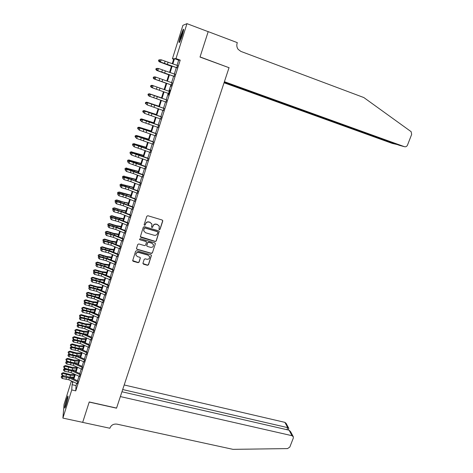 <?xml version="1.0" encoding="UTF-8"?>
<svg xmlns="http://www.w3.org/2000/svg" width="473" height="473" viewBox="0 0 473 473"><rect width="100%" height="100%" fill="white"/><g stroke="black" fill="none" stroke-linecap="round" stroke-linejoin="round"><path stroke-width="0.71" d="M159.336 229.683L160.063 229.304L162.753 221.045L162.215 220.028L147.86 215.729L146.807 216.273L144.141 224.598L144.525 225.308L145.258 224.929L145.607 223.853C146.246 222.381 147.369 221.802 148.971 222.109L150.166 222.47L151.945 224.249L151.561 227.111L151.951 227.501L152.684 227.123L153.027 226.053C153.672 224.586 154.789 224.007 156.38 224.314L157.574 224.669L159.324 226.401L158.952 229.304L159.336 229.683M158.94 229.251L159.986 229.115L162.759 220.56M144.117 224.841L144.466 225.124L145.199 224.74L145.607 223.853M151.549 227.052L152.613 226.934L153.027 226.053M66.557 399.236L67.84 395.984C68.325 396.244 67.751 399.206 66.119 404.858L64.842 408.098C64.363 407.797 64.937 404.841 66.557 399.236M180.503 36.149L183.24 29.291C183.944 28.717 183.583 30.84 182.14 35.652L179.409 42.487C178.711 43.037 179.072 40.926 180.503 36.149M142.952 263.207L143.496 264.188L147.475 265.306L148.51 264.768L151.449 255.349L150.899 254.799L136.632 250.737L135.585 251.275L132.665 260.724L133.232 261.315L138.081 262.669L139.115 262.131L140.38 257.862L139.813 257.288L137.412 256.608L135.899 255.053C135.857 253.191 136.803 252.346 138.731 252.505L148.126 255.178L149.604 256.668C149.681 258.548 148.747 259.411 146.796 259.263L145.241 258.82L144.2 259.358L142.952 263.207M173.662 59.22L172.426 58.77L182.903 25.341L186.965 23.65L208.179 31.673L200.02 57.062L229.027 67.71L116.565 408.069L89.231 401.961L82.686 422.354L62.897 418.097L64.044 404.433L71.399 380.978M186.965 23.65L175.98 58.581L174.502 58.658L172.846 63.926M76.703 383.437L76.023 385.584L75.757 390.858L180.225 60.124L175.98 58.581M75.757 390.858L71.748 389.947L62.897 418.097M155.215 241.532L156.256 240.988L159.235 231.409L158.686 230.871L144.36 226.65L143.307 227.194L140.351 236.802L140.913 237.381L155.215 241.532L156.185 240.787L159.165 231.25M155.315 243.873L152.371 252.919L151.33 253.463L137.064 249.389L136.508 248.39L137.761 244.5L138.808 243.956L144.62 245.623L145.66 245.085L146.506 242.064L145.95 241.502L139.89 239.746L139.494 239.344L140.239 238.664L154.777 242.88L155.315 243.873L152.371 252.919M176.831 67.686L177.517 65.516M174.099 76.342L174.785 74.184M172.29 82.887L155.812 77.117L155.144 79.269L154.5 79.056L171.38 84.974L170.907 86.47L172.06 82.81M168.678 93.53L168.435 95.108L170.055 89.971L169.352 91.39L152.501 85.489L153.146 85.714L152.477 87.86L151.183 86.689L151.703 85.926L151.183 86.689M165.988 102.062L166.656 99.933M163.309 110.546L163.977 108.429M160.643 118.995L161.305 116.89M157.988 127.403L158.65 125.304M155.351 135.769L156.007 133.682M152.72 144.094L153.376 142.012M150.107 152.377L150.757 150.308M147.505 160.625L148.155 158.567M144.915 168.826L145.56 166.78M142.338 176.997L142.982 174.957M139.772 185.12L140.41 183.092M137.217 193.209L137.856 191.193M134.681 201.262L135.313 199.251M132.15 209.273L132.783 207.275M129.632 217.249L130.258 215.256M127.131 225.183L127.751 223.203M124.636 233.083L125.256 231.114M122.152 240.946L122.773 238.983M119.687 248.774L120.302 246.823M117.227 256.561L117.842 254.622M114.779 264.318L115.388 262.379M112.343 272.034L112.952 270.107M109.919 279.714L110.522 277.799M107.507 287.359L108.11 285.45M105.107 294.969L105.704 293.071M102.712 302.549L103.309 300.657M100.335 310.087L100.926 308.207M97.964 317.596L98.555 315.722M95.605 325.063L96.196 323.201M93.258 332.501L93.843 330.645M90.922 339.91L91.508 338.059M88.599 347.277L89.178 345.438M86.281 354.614L86.861 352.781M83.975 361.916L84.555 360.095M81.681 369.188L82.255 367.373M79.399 376.425L79.967 374.622M180.225 60.124L178.676 60.172L177.038 65.351M176.334 67.598L174.306 74.019M173.609 76.224L171.587 82.645M170.901 84.809L168.879 91.218M168.205 93.364L166.194 99.732M165.515 101.89L163.522 108.205M162.836 110.38L160.867 116.63M160.17 118.824L158.219 125.02M157.521 127.231L155.587 133.368M154.884 135.597L152.962 141.675M152.259 143.922L150.355 149.947M149.645 152.205L147.759 158.171M147.044 160.448L145.176 166.366M144.454 168.654L142.604 174.513M141.876 176.819L140.049 182.625M139.316 184.949L137.501 190.696M136.762 193.031L134.965 198.731M134.226 201.084L132.446 206.731M131.695 209.096L129.933 214.689M129.182 217.072L127.432 222.612M126.681 225.006L124.949 230.493M124.186 232.905L122.472 238.345M121.709 240.769L120.006 246.155M119.237 248.591L117.552 253.93M116.784 256.378L115.116 261.67M114.336 264.135L112.686 269.368M111.9 271.851L110.268 277.036M109.482 279.531L107.856 284.669M107.069 287.176L105.461 292.267M104.669 294.785L103.079 299.829M102.28 302.359L100.702 307.355M99.898 309.898L98.337 314.847M97.533 317.407L95.984 322.308M95.174 324.874L93.642 329.734M92.832 332.312L91.313 337.125M90.497 339.715L88.989 344.48M88.167 347.087L86.683 351.806M85.855 354.425L84.383 359.096M83.55 361.727L82.089 366.356M81.255 368.993L79.813 373.581M78.973 376.23L77.542 380.777M77.123 383.633L77.69 381.835M72.233 378.317L72.564 377.265L72.487 378.435M73.735 377.537L72.564 377.265M172.249 63.719L173.828 58.693L172.426 58.77M72.298 381.398L72.239 382.285L72.493 381.486M73.327 378.826L74.752 374.291M75.585 371.636L77.022 367.06M77.85 364.417L79.304 359.793M80.126 357.168L81.593 352.497M82.414 349.884L83.892 345.166M84.714 342.564L86.204 337.805M87.02 335.215L88.528 330.408M89.338 327.83L90.863 322.976M91.667 320.41L93.205 315.515M94.003 312.96L95.558 308.012M96.356 305.469L97.923 300.479M98.715 297.955L100.3 292.911M101.086 290.398L102.682 285.308M103.469 282.807L105.083 277.675M105.863 275.185L107.489 270M108.27 267.523L109.913 262.29M110.688 259.825L112.343 254.545M113.112 252.097L114.785 246.764M115.542 244.322L117.239 238.948M118.002 236.524L119.704 231.09M120.461 228.684L122.182 223.203M122.933 220.808L124.671 215.274M125.422 212.897L127.172 207.31M127.917 204.945L129.685 199.304M130.424 196.957L132.209 191.263M132.943 188.928L134.746 183.181M135.473 180.863L137.294 175.063M138.021 172.763L139.854 166.904M140.576 164.616L142.432 158.709M143.142 156.439L145.016 150.473M145.725 148.22L147.611 142.202M148.315 139.961L150.225 133.883M150.922 131.66L152.844 125.528M153.542 123.323L155.481 117.133M156.173 114.939L158.13 108.695M158.816 106.52L160.79 100.217M161.47 98.059L163.469 91.697M164.149 89.533L152.01 85.3L164.143 89.539L166.147 83.153M166.827 80.989L168.843 74.58M169.535 72.375L171.545 65.96M73.013 381.729L72.085 384.685L71.748 389.947M172.142 66.167L170.126 72.582M169.435 74.781L167.418 81.196M166.738 83.36L164.728 89.764M164.054 91.904L162.056 98.266M161.382 100.424L159.401 106.732M158.715 108.908L156.752 115.152M156.066 117.345L154.121 123.53M153.429 125.741L151.502 131.872M150.804 134.096L148.894 140.174M148.191 142.414L146.299 148.433M145.589 150.692L143.715 156.652M143.006 158.928L141.149 164.835M140.428 167.123L138.589 172.976M137.868 175.282L136.047 181.082M135.313 183.4L133.51 189.147M132.777 191.482L130.991 197.176M130.252 199.523L128.479 205.164M127.734 207.529L125.984 213.116M125.233 215.499L123.494 221.033M122.744 223.427L121.023 228.908M120.266 231.321L118.557 236.754M117.795 239.172L116.104 244.559M115.341 246.989L113.668 252.322M112.893 254.776L111.238 260.055M110.463 262.521L108.82 267.753M108.039 270.231L106.413 275.416M105.633 277.905L104.019 283.037M103.232 285.544L101.63 290.629M100.844 293.148L99.259 298.185M98.467 300.716L96.894 305.706M96.096 308.248L94.547 313.191M93.743 315.745L92.205 320.647M91.395 323.213L89.876 328.067M89.066 330.645L87.552 335.452M86.742 338.041L85.246 342.801M84.425 345.408L82.946 350.121M82.125 352.734L80.658 357.405M79.831 360.036L78.376 364.659M77.548 367.296L76.112 371.879M75.278 374.533L73.853 379.068M178.676 60.172L174.502 58.658M76.023 385.584L72.085 384.685M159.2 226.07L157.574 224.669M152.962 225.863C153.601 224.403 154.718 223.824 156.309 224.131L157.497 224.486M151.845 223.971L150.166 222.47M145.542 223.67C146.187 222.204 147.304 221.618 148.906 221.932L150.101 222.286M140.333 236.719L155.144 241.331M157.84 232.403L157.462 231.699L144.886 227.998L144.153 228.376L143.751 230.919L145.548 232.746L154.133 235.258C155.723 235.56 156.835 234.98 157.474 233.526L157.84 232.403M157.811 231.989L157.462 231.699M143.691 230.729L144.094 228.193L144.827 227.809L157.391 231.51M136.478 248.697L137.01 249.176L151.265 253.244L152.3 252.706M146.488 242.01L145.885 241.301L139.89 239.746M139.482 239.249L139.837 239.551M150.621 247.349C152.596 247.503 153.53 246.628 153.435 244.712L151.957 243.24L148.646 242.282L147.606 242.82L146.76 245.836L147.316 246.403L150.621 247.349M153.364 244.5L151.957 243.24M146.713 245.682L147.541 242.619L148.587 242.081L151.892 243.033M155.245 243.672L155.268 243.276M149.569 256.537L148.126 255.178M135.899 255.053L135.846 254.835C135.81 252.978 136.756 252.127 138.678 252.292L148.061 254.959M132.647 260.599L138.027 262.444L139.062 261.906L140.339 257.75M142.917 263.514L147.416 265.081L148.445 264.543L151.401 255.219M171.433 66.326L159.295 61.809L171.457 66.25M159.478 61.23L159.295 61.809L158.496 60.84L158.762 59.976L160.176 59.734M177.062 67.769L159.85 61.803L176.813 67.763M177.747 65.593L161.192 59.793L160.513 61.969L159.472 60.881L159.738 60.012L159.472 60.881M159.472 59.947L161.192 59.793L159.738 60.012M159.206 60.816L159.85 61.803M180.03 41.352L183.447 30.745M182.773 33.524L181.094 38.733M183.548 30.16C182.371 32.619 181.265 35.806 180.225 39.714M65.499 406.685L67.935 397.551M68.011 397.024L65.304 407.188M224.048 82.769L392.312 143.431L397.178 144.531M224.19 82.349L397.935 144.803M229.068 67.58L224.403 81.699L404.462 146.695C405.799 147.014 406.81 146.488 407.495 145.11L411.664 134.403L411.155 131.689L363.82 97.544L240.863 51.403L238.156 49.358C236.813 47.466 236.476 45.39 237.15 43.126L237.31 42.641L208.191 31.626L200.061 56.926L228.63 67.562M224.255 82.142L399.437 145.341L404.462 146.695M82.674 422.354L89.202 402.074L116.529 408.175L120.361 396.569L292.03 435.704L289.086 430.194L121.951 391.768M292.03 435.704L293.313 436.756L293.295 438.134L289.825 447.044L287.543 448.593L232.988 449.35L117.02 424.151C113.656 423.737 111.326 424.973 110.02 427.864L109.896 428.248L82.674 422.389M122.684 389.539L287.714 427.633L284.894 422.359L286.135 423.382L288.672 428.112M124.198 384.969L284.894 422.359M288.69 428.668L288.767 428.29L287.714 427.633L286.916 429.697M293.136 436.431L290.558 431.624L289.086 430.194M168.772 74.799L156.634 70.388L168.784 74.752M156.788 69.886L156.634 70.388L155.836 69.413L156.102 68.555L157.615 68.36M166.124 83.236L153.985 78.926L166.129 83.218M154.115 78.506L153.985 78.926L153.193 77.944L153.459 77.093L155.067 76.939M154.647 76.797L154.553 77.105M151.461 87.079L151.354 87.422L150.562 86.435L150.828 85.589L152.01 85.3L151.892 85.69M151.354 87.422L151.809 87.582M161.524 97.899L149.385 93.766L161.512 97.935M148.812 95.611L147.948 94.89L148.209 94.044L149.385 93.766L149.243 94.228M148.729 95.877L149.09 96.001M174.33 76.425L157.166 70.453L174.088 76.389M175.01 74.261L158.496 68.479L157.822 70.643L156.782 69.555L157.048 68.691L156.782 69.555M156.788 68.615L158.496 68.479L157.048 68.691M156.516 69.484L157.166 70.453M171.61 85.039L155.144 79.269L154.103 78.187L154.369 77.33L154.103 78.187M154.109 77.247L155.162 76.91L155.812 77.117L154.369 77.33M153.843 78.104L154.5 79.056M168.908 93.613L152.477 87.86L151.437 86.784M169.582 91.472L153.146 85.714L151.703 85.926M152.501 85.489L151.449 85.832M166.212 102.138L149.196 96.149L148.54 95.227L148.8 94.375L148.54 95.227M166.886 100.01L150.485 94.269L149.823 96.403L148.788 95.333M149.054 94.476L150.485 94.269L149.858 94.021L166.667 99.898M149.858 94.021L148.8 94.375M158.91 106.224L146.772 102.186L158.887 106.283M146.181 104.107L145.341 103.297L145.601 102.458L146.772 102.186L146.606 102.724M163.534 110.629L147.186 104.905L145.903 103.729L146.163 102.878L145.903 103.729M164.202 108.512L147.842 102.783L147.186 104.905L146.151 103.841M146.411 102.99L147.842 102.783L147.221 102.511L163.995 108.37M147.221 102.511L146.163 102.878M156.309 114.507L144.176 110.57L156.279 114.596M143.561 112.556L142.745 111.669L143.006 110.83L144.176 110.57L143.987 111.185M160.867 119.078L144.555 113.372L143.284 112.184L143.544 111.344L143.284 112.184M161.53 116.967L145.211 111.256L144.555 113.372L143.526 112.302M143.786 111.462L145.211 111.256L144.596 110.966L161.334 116.801M144.596 110.966L143.544 111.344M153.719 122.749L141.587 118.912L153.678 122.874M140.954 120.964L140.168 120L140.428 119.166L141.587 118.912L141.374 119.598M158.213 127.479L141.941 121.792L140.67 120.603L140.93 119.764L140.67 120.603M158.875 125.386L142.598 119.693L141.941 121.792L140.913 120.727M141.173 119.888L142.598 119.693L141.989 119.373L158.686 125.191M141.989 119.373L140.93 119.764M151.141 130.956L139.015 127.219L151.094 131.104M138.092 128.922L137.602 128.289L137.856 127.462L139.015 127.219L138.778 127.976M155.57 135.846L139.34 130.176L138.075 128.975L138.335 128.142L138.075 128.975M156.232 133.758L139.99 128.082L139.34 130.176L138.311 129.117M138.571 128.278L139.99 128.082L139.393 127.745L156.049 133.54M139.393 127.745L138.335 128.142M148.581 139.121L136.449 135.479L148.522 139.299M135.532 137.176L135.042 136.537L135.302 135.716L136.449 135.479L136.194 136.313M152.945 144.17L136.75 138.512L135.491 137.312L135.751 136.484L135.491 137.312M153.601 142.095L137.401 136.431L136.75 138.512L135.727 137.46M135.982 136.626L137.401 136.431L136.809 136.07L153.429 141.847M136.809 136.07L135.751 136.484M146.027 147.251L133.9 143.703L145.962 147.458M132.99 145.388L132.499 144.75L132.753 143.928L134.243 143.626M132.753 143.928L133.9 143.703L133.623 144.608M150.331 152.46L134.172 146.813L132.919 145.607L133.179 144.779L132.919 145.607M150.982 150.39L134.817 144.744L134.172 146.813L133.15 145.761M133.41 144.933L134.817 144.744L134.237 144.36L150.822 150.118M134.237 144.36L133.179 144.779M143.485 155.339L131.364 151.886L143.414 155.576M130.453 153.565L129.969 152.921L130.223 152.105L131.713 151.786M130.223 152.105L131.364 151.886L131.062 152.862M147.724 160.702L131.612 155.073L130.359 153.867L130.619 153.039L130.359 153.867M148.374 158.644L132.251 153.016L131.612 155.073L130.589 154.027M130.844 153.205L132.251 153.016L131.677 152.613L135.574 153.766L148.22 158.349M131.677 152.613L130.619 153.039M140.96 163.392L128.839 160.034L140.877 163.652M127.935 161.701L127.45 161.051L127.704 160.241L129.194 159.909M127.704 160.241L128.839 160.034L128.514 161.074M145.134 168.908L129.058 163.297L127.816 162.079L128.071 161.263L127.816 162.079M145.785 166.863L129.697 161.246L129.058 163.297L128.041 162.251M128.295 161.429L129.697 161.246L129.129 160.82L133.025 161.949L145.637 166.537M129.129 160.82L128.071 161.263M138.441 171.409L126.321 168.14L138.353 171.693M125.422 169.795L124.943 169.145L125.191 168.341L126.687 167.992M125.191 168.341L126.321 168.14L125.978 169.251M142.556 177.079L133.268 173.52L126.516 171.474L125.28 170.256L125.534 169.44L125.28 170.256M143.201 175.04L127.154 169.435L126.516 171.474L125.499 170.434M125.753 169.618L127.154 169.435L126.598 168.991L130.489 170.097L143.065 174.691M126.598 168.991L125.534 169.44M135.94 179.385L123.82 176.21L135.84 179.699M122.927 177.854L122.448 177.204L122.696 176.399L124.186 176.039M122.696 176.399L123.82 176.21L123.453 177.393M139.99 185.203L130.737 181.632L123.991 179.622L122.755 178.398L123.01 177.582L122.755 178.398M140.635 183.175L131.37 179.61L124.624 177.588L123.991 179.622L122.974 178.581M123.228 177.771L124.624 177.588L124.074 177.127L127.964 178.203L140.505 182.803M124.074 177.127L123.01 177.582M133.445 187.326L121.33 184.239L133.339 187.669M120.438 185.871L119.965 185.221L120.213 184.423L121.703 184.044M120.213 184.423L121.33 184.239L120.94 185.493M137.436 193.291L128.213 189.708L121.472 187.722L120.248 186.492L120.497 185.688L120.248 186.492M138.075 191.275L128.839 187.692L122.105 185.7L121.472 187.722L120.461 186.687M120.71 185.883L122.105 185.7L121.561 185.215L125.451 186.273L137.956 190.873M121.561 185.215L120.497 185.688M130.968 195.225L119.231 192.014L118.853 192.233L130.85 195.597M117.966 193.853L117.493 193.203L117.736 192.405L119.231 192.014M117.736 192.405L118.853 192.233L118.445 193.552M134.9 201.344L125.7 197.738L118.971 195.787L117.747 194.557L117.996 193.753L117.747 194.557M135.532 199.334L126.326 195.733L119.598 193.776L118.971 195.787L117.96 194.758M118.209 193.954L119.598 193.776L119.06 193.274L122.95 194.302L135.42 198.908M119.06 193.274L117.996 193.753M128.496 203.094L123.453 202.06L116.772 199.949L116.388 200.191L128.372 203.491M115.501 201.8L115.028 201.149L115.276 200.357L116.772 199.949M115.276 200.357L116.388 200.191L115.956 201.575M132.369 209.356L123.199 205.737L116.476 203.816L115.264 202.58L115.507 201.776L115.264 202.58M133.002 207.357L120.993 202.822L117.103 201.811L116.476 203.816L115.471 202.787M115.719 201.989L117.103 201.811L116.577 201.291L120.455 202.296L132.895 206.908M116.577 201.291L115.507 201.776M126.037 210.923L120.987 209.935L114.324 207.842L113.928 208.108L125.907 211.342M113.077 209.746L112.58 209.054L112.822 208.262L114.324 207.842M112.822 208.262L113.928 208.108L113.479 209.557M129.85 217.332L120.71 213.695L113.999 211.803L114.62 209.811L113.035 209.764L112.994 210.781L113.236 209.982M130.477 215.339L121.33 211.709L114.62 209.811L114.099 209.267L122.205 211.62L130.382 214.866M114.099 209.267L113.035 209.764M112.994 210.781L113.999 211.803M123.589 218.715L118.54 217.775L111.882 215.706L111.486 215.99L119.545 218.437L123.453 219.165M110.67 217.669L110.144 216.924L110.386 216.137L111.882 215.706M110.386 216.137L111.486 215.99L111.013 217.503M127.343 225.266L118.232 221.618L111.527 219.756L112.148 217.775L110.57 217.716L110.522 218.739L110.771 217.941M127.97 223.286L118.853 219.638L112.148 217.775L111.634 217.208L119.734 219.525L127.881 222.789M111.634 217.208L110.57 217.716M110.522 218.739L111.527 219.756M121.159 226.472L116.104 225.58L109.458 223.528L109.05 223.835L117.097 226.254L121.005 226.945M108.282 225.55L107.714 224.758L107.956 223.977L109.458 223.528M107.956 223.977L109.05 223.835L108.559 225.414M124.854 233.171L115.773 229.5L109.074 227.673L109.683 225.698L108.116 225.633L108.069 226.656L108.317 225.863M125.475 231.196L116.388 227.531L109.683 225.698L109.186 225.113L117.269 227.401L125.398 230.676M109.186 225.113L108.116 225.633M108.069 226.656L109.074 227.673M118.735 234.194L113.68 233.349L107.046 231.315L106.632 231.64L114.667 234.04L118.575 234.691M105.893 233.396L105.302 232.55L105.544 231.776L107.046 231.315M105.544 231.776L106.632 231.64L106.123 233.29M122.371 241.029L113.319 237.345L106.626 235.548L107.235 233.585L105.674 233.508L105.627 234.537L105.869 233.751M122.986 239.072L113.928 235.388L107.235 233.585L106.744 232.982L114.821 235.235L122.921 238.522M106.744 232.982L105.674 233.508M105.627 234.537L106.626 235.548M116.317 241.88L111.261 241.076L104.639 239.066L104.22 239.415L112.243 241.786L116.157 242.407M103.522 241.206L102.895 240.314L103.138 239.539L104.639 239.066M103.138 239.539L104.22 239.415L103.693 241.124M119.9 248.857L110.877 245.162L104.19 243.388L104.799 241.431L103.244 241.348L103.197 242.377L103.439 241.597M120.514 246.906L111.486 243.211L104.799 241.431L104.314 240.81L112.379 243.033L120.455 246.338M104.314 240.81L103.244 241.348M103.197 242.377L104.19 243.388M113.916 249.531L108.861 248.774L102.245 246.776L101.825 247.148L109.831 249.496L113.745 250.081M101.157 248.981L100.501 248.041L100.743 247.267L102.245 246.776M100.743 247.267L101.825 247.148L101.275 248.922M112.71 251.932L113.142 251.997M117.44 256.65L108.447 252.931L101.772 251.193L102.375 249.247L100.826 249.153L100.773 250.187L101.015 249.407M118.055 254.705L109.05 250.992L102.375 249.247L101.896 248.609L109.949 250.791L118.002 254.113M101.896 248.609L100.826 249.153M100.773 250.187L101.772 251.193M111.527 257.152L106.466 256.437L99.862 254.456L99.436 254.852L107.43 257.17L111.344 257.72M98.804 256.721L98.124 255.727L98.36 254.959L99.862 254.456M98.36 254.959L99.436 254.852L98.863 256.685M109.931 259.511L110.747 259.624M114.992 264.401L106.023 260.67L99.36 258.962L99.963 257.022L98.419 256.916L98.366 257.956L98.603 257.182M115.601 262.468L106.632 258.743L99.963 257.022L99.49 256.366L107.537 258.518L115.554 261.853M99.49 256.366L98.419 256.916M98.366 257.956L99.36 258.962M109.145 264.732L104.084 264.064L97.491 262.101L97.06 262.515L105.041 264.815L108.961 265.329M95.989 262.616L97.06 262.515L96.468 264.413L95.753 263.384L95.989 262.616L97.491 262.101M107.194 267.074L108.364 267.221M112.556 272.117L103.617 268.374L96.959 266.689L97.556 264.762L96.019 264.649L95.966 265.69L96.208 264.915M113.165 270.189L104.22 266.453L97.556 264.762L97.095 264.088L105.13 266.21L113.124 269.557M97.095 264.088L96.019 264.649M95.966 265.69L96.959 266.689M106.774 272.277L101.713 271.656L95.132 269.711L94.695 270.148L102.665 272.418L106.579 272.897M93.624 270.243L94.695 270.148L94.103 272.046L93.388 270.999L93.624 270.243L95.132 269.711M104.498 274.606L105.987 274.783M110.132 279.797L101.222 276.043L94.57 274.387L95.168 272.466L93.636 272.342L93.577 273.388L93.82 272.619M110.735 277.882L101.819 274.127L95.168 272.466L94.706 271.774L102.736 273.861L110.706 277.225M94.706 271.774L93.636 272.342M93.577 273.388L94.57 274.387M104.415 279.791L99.354 279.212L92.785 277.284L92.336 277.74L100.3 279.986L104.214 280.436M91.277 277.828L92.336 277.74L91.75 279.632L91.041 278.585L91.277 277.828L92.785 277.284M101.837 282.115L103.628 282.316M107.72 287.448L98.833 283.67L92.194 282.044L92.785 280.134L91.259 280.004L91.206 281.051L91.443 280.288M108.323 285.538L99.431 281.766L92.785 280.134L92.336 279.425L100.347 281.482L108.299 284.858M92.336 279.425L91.259 280.004M91.206 281.051L92.194 282.044M102.067 287.271L97 286.733L90.444 284.823L89.994 285.302L97.941 287.525L101.861 287.939M88.936 285.379L89.994 285.302L89.409 287.188L88.705 286.135L88.936 285.379L90.444 284.823M99.212 289.594L101.275 289.807M105.313 295.057L96.462 291.267L89.823 289.671L90.414 287.767L88.9 287.625L88.841 288.678L89.078 287.915M105.917 293.159L97.054 289.375L90.414 287.767L89.971 287.04L97.976 289.068L105.899 292.456M89.971 287.04L88.9 287.625M88.841 288.678L89.823 289.671M99.732 294.714L94.665 294.218L88.114 292.332L87.659 292.828L95.593 295.028L99.513 295.406M86.606 292.899L87.659 292.828L87.079 294.703L86.376 293.65L86.606 292.899L88.114 292.332M96.622 297.05L98.928 297.269M102.925 302.631L94.097 298.83L87.47 297.257L88.055 295.365L86.547 295.217L86.482 296.269L86.719 295.513M103.522 300.739L94.689 296.943L88.055 295.365L87.617 294.62L95.617 296.618L103.51 300.018M87.617 294.62L86.547 295.217M86.482 296.269L87.47 297.257M97.403 302.129L92.336 301.673L85.796 299.799L85.335 300.32L93.258 302.495L97.184 302.844M84.289 300.385L85.335 300.32L84.756 302.188L84.058 301.13L84.289 300.385L85.796 299.799M84.756 302.188L85.063 302.288M94.056 304.476L96.598 304.695M100.542 310.17L91.744 306.356L85.122 304.813L85.708 302.927L84.206 302.767L84.141 303.832L84.377 303.075M101.139 308.29L92.33 304.482L85.708 302.927L85.276 302.164L93.264 304.133L101.139 307.545M85.276 302.164L84.206 302.767M84.141 303.832L85.122 304.813M95.091 309.508L90.018 309.094L83.49 307.237L83.023 307.775L90.934 309.927L94.86 310.247M81.983 307.834L83.023 307.775L82.444 309.638L81.752 308.579L81.983 307.834L83.49 307.237M82.444 309.638L82.81 309.756M91.52 311.873L94.281 312.091M98.177 317.679L89.403 313.847L82.787 312.334L83.372 310.459L81.876 310.288L81.811 311.352L82.042 310.601M98.768 315.804L89.988 311.979L83.372 310.459L82.946 309.679L90.922 311.612L98.774 315.036M82.946 309.679L81.876 310.288M81.811 311.352L82.787 312.334M92.785 316.851L87.712 316.484L81.196 314.646L80.723 315.201L88.622 317.33L92.542 317.614M79.683 315.249L80.723 315.201L80.15 317.052L79.452 315.988L79.683 315.249L81.196 314.646M80.15 317.052L80.564 317.188M89.007 319.24L91.969 319.446M95.818 325.152L87.067 321.309L80.463 319.819L81.043 317.951L79.718 318.093L79.553 317.773L79.488 318.843L79.718 318.093M96.403 323.284L87.653 319.446L81.043 317.951L80.629 317.152L88.593 319.062L96.415 322.497M80.629 317.152L79.553 317.773M79.488 318.843L80.463 319.819M90.485 324.165L85.412 323.834L78.908 322.012L78.429 322.592L86.317 324.697L90.242 324.945M77.395 322.633L78.429 322.592L77.856 324.431L77.17 323.372L77.395 322.633L78.908 322.012M77.856 324.431L78.388 324.608M86.512 326.583L89.669 326.778M93.471 332.59L84.75 328.735L78.151 327.269L78.731 325.412L77.406 325.554L77.241 325.223L77.176 326.293L77.406 325.554M94.056 330.733L85.329 326.878L78.731 325.412L78.317 324.596L86.275 326.476L94.074 329.923M78.317 324.596L77.241 325.223M77.176 326.293L78.151 327.269M88.203 331.443L83.124 331.159L76.632 329.35L76.147 329.947L84.023 332.028L87.948 332.247M75.118 329.983L76.147 329.947L75.579 331.78L74.894 330.716L75.118 329.983L76.632 329.35M75.579 331.78L76.484 332.081M84.046 333.891L87.375 334.068M91.129 339.992L82.438 336.126L75.851 334.689L76.425 332.838L75.106 332.974L74.947 332.643L74.876 333.713L75.106 332.974M91.715 338.148L83.017 334.281L76.425 332.838L76.023 332.005L83.963 333.855L91.744 337.314M76.023 332.005L74.947 332.643M74.876 333.713L75.851 334.689M85.926 338.692L80.848 338.443L74.367 336.658L73.877 337.273L81.74 339.33L85.666 339.519M72.854 337.302L73.877 337.273L73.309 339.094L72.629 338.029L72.854 337.302L74.367 336.658M73.309 339.094L74.563 339.513M81.598 341.169L85.099 341.329M88.806 347.365L80.138 343.481L73.557 342.074L74.131 340.229L72.812 340.365L72.653 340.028L72.582 341.104L72.812 340.365M89.385 345.526L80.712 341.642L74.131 340.229L73.735 339.383L81.663 341.199L89.421 344.669M73.735 339.383L72.653 340.028M72.582 341.104L73.557 342.074M83.662 345.911L78.583 345.698L72.115 343.93L71.618 344.563L79.47 346.597L83.396 346.756M70.595 344.586L71.618 344.563L71.051 346.378L70.371 345.308L70.595 344.586L72.115 343.93M71.051 346.378L72.635 346.904M79.168 348.424L82.828 348.56M86.488 354.703L77.85 350.806L71.275 349.423L71.843 347.59L70.53 347.72L70.376 347.377L70.306 348.453L70.53 347.72M87.067 352.87L78.417 348.979L71.843 347.59L71.453 346.727L79.375 348.512L87.109 351.995M71.453 346.727L70.376 347.377M70.306 348.453L71.275 349.423M81.403 353.095L76.324 352.923L69.868 351.167L69.365 351.817L77.205 353.834L81.131 353.964M68.349 351.835L69.365 351.817L68.804 353.627L68.124 352.556L68.349 351.835L69.868 351.167M68.804 353.627L70.69 354.253M76.756 355.643L80.57 355.755M84.182 362.005L75.568 358.096L69.005 356.737L69.572 354.916L68.26 355.046L68.112 354.691L68.035 355.779L68.26 355.046M84.756 360.184L76.141 356.275L69.572 354.916L69.188 354.035L77.099 355.791L84.809 359.291M69.188 354.035L68.112 354.691M68.035 355.779L69.005 356.737M79.162 360.243L74.084 360.113L67.633 358.374L67.125 359.048L74.953 361.041L78.879 361.135M66.114 359.054L67.125 359.048L66.569 360.846L65.889 359.776L66.114 359.054L67.633 358.374M66.569 360.846L68.745 361.567M74.356 362.832L78.317 362.921M81.888 369.277L73.303 365.357L66.74 364.021L67.308 362.206L66.001 362.336L65.853 361.975L65.777 363.063L66.001 362.336M82.462 367.462L73.865 363.542L67.308 362.206L66.93 361.307L74.835 363.039L82.515 366.545M66.93 361.307L65.853 361.975M65.777 363.063L66.74 364.021M76.928 367.361L71.843 367.273L65.404 365.552L64.896 366.238L72.712 368.213L76.638 368.278M63.885 366.244L64.896 366.238L64.34 368.035L63.666 366.959L63.885 366.244L65.404 365.552M64.34 368.035L66.788 368.845M71.961 369.992L76.082 370.057M79.6 376.514L71.039 372.582L64.494 371.275L65.055 369.466L63.749 369.59L63.607 369.23L63.524 370.318L63.749 369.59M80.174 374.705L71.606 370.779L65.055 369.466L64.683 368.55L72.576 370.258L80.233 373.776M64.683 368.55L63.607 369.23M63.524 370.318L64.494 371.275M74.699 374.45L69.62 374.403L63.187 372.694L62.673 373.404L70.477 375.349L74.409 375.385M61.673 373.398L62.673 373.404L62.117 375.184L61.449 374.108L61.673 373.398L63.187 372.694M62.117 375.184L64.819 376.082M69.578 377.123L73.853 377.158M77.33 383.721L68.792 379.772L62.247 378.495L62.808 376.691L61.508 376.815L61.366 376.449L61.289 377.537L61.508 376.815M77.897 381.918L69.354 377.98L62.808 376.691L62.448 375.763L66.267 376.272L70.329 377.442L77.962 380.966M62.448 375.763L61.366 376.449M61.289 377.537L62.247 378.495M167.365 64.452L168.045 62.288M164.444 63.412L165.118 61.248M176.754 67.663L177.44 65.487M164.669 73.09L165.343 70.932M161.748 72.056L162.422 69.903M174.023 76.319L174.703 74.155M161.979 81.681L162.653 79.541M159.07 80.658L159.738 78.512M171.303 84.933L171.983 82.781M159.306 90.237L159.975 88.102M156.397 89.22L157.066 87.085M168.601 93.5L169.275 91.366M156.646 98.745L157.308 96.622M153.743 97.74L154.405 95.611M165.905 102.032L166.579 99.904M153.997 107.217L154.659 105.101M151.106 106.218L151.762 104.101M163.226 110.522L163.895 108.4M151.366 115.649L152.022 113.544M148.475 114.649L149.131 112.544M160.56 118.965L161.228 116.861M148.741 124.032L149.397 121.939M145.855 123.045L146.512 120.952M157.911 127.373L158.573 125.274M147.209 129.963L147.115 130.264M146.133 132.381L146.784 130.3M143.254 131.399L143.904 129.318M155.268 135.739L155.93 133.652M140.44 136.863L140.345 137.164M144.637 138.199L144.525 138.559M143.532 140.688L144.182 138.613M140.658 139.718L141.309 137.643M152.643 144.064L153.299 141.983M137.88 145.081L137.773 145.436M142.071 146.394L141.941 146.813M140.948 148.954L141.593 146.89M138.081 147.99L138.725 145.926M150.03 152.347L150.68 150.278M135.337 153.258L135.213 153.66M139.523 154.547L139.375 155.026M138.376 157.184L139.021 155.132M135.514 156.226L136.153 154.168M147.428 160.595L148.079 158.538M132.801 161.399L132.659 161.849M136.987 162.665L136.821 163.197M135.816 165.373L136.455 163.327M132.96 164.421L133.599 162.375M144.839 168.796L145.483 166.75M130.276 169.505L130.122 169.996M134.456 170.747L134.273 171.332M133.268 173.52L133.906 171.486M130.418 172.58L131.051 170.54M142.261 176.967L142.905 174.927M127.769 177.564L127.598 178.102M131.943 178.788L131.742 179.427M130.737 181.632L131.37 179.61M127.887 180.698L128.52 178.67M139.695 185.091L140.333 183.063M125.268 185.593L125.085 186.173M129.442 186.794L129.224 187.485M128.213 189.708L128.839 187.692M125.369 188.774L125.995 186.758M137.14 193.179L137.779 191.163M122.779 193.581L122.584 194.208M126.947 194.758L126.717 195.509M125.7 197.738L126.326 195.733M122.862 196.815L123.488 194.811M134.604 201.232L135.237 199.222M120.308 201.528L120.095 202.202M124.47 202.686L124.222 203.491M123.199 205.737L123.825 203.739M120.367 204.821L120.993 202.822M132.073 209.243L132.706 207.245M117.842 209.444L117.617 210.16M122.004 210.58L121.732 211.437M120.71 213.695L121.33 211.709M117.883 212.785L118.504 210.798M129.555 217.219L130.187 215.227M115.388 217.32L115.152 218.083M119.545 218.437L119.261 219.342M118.232 221.618L118.853 219.638M115.418 220.714L116.033 218.733M127.054 225.154L127.68 223.173M112.946 225.16L112.698 225.964M117.097 226.254L116.801 227.211M115.773 229.5L116.388 227.531M112.958 228.601L113.567 226.632M124.559 233.053L125.179 231.084M110.516 232.964L110.256 233.81M114.667 234.04L114.348 235.046M113.319 237.345L113.928 235.388M110.511 236.459L111.12 234.496M122.081 240.917L122.696 238.954M108.098 240.733L107.82 241.62M112.243 241.786L111.912 242.844M110.877 245.162L111.486 243.211M108.069 244.275L108.678 242.324M119.61 248.745L120.225 246.788M105.692 248.461L105.402 249.395M109.831 249.496L109.488 250.607M108.447 252.931L109.05 250.992M105.645 252.056L106.254 250.111M117.15 256.532L117.765 254.586M103.297 256.159L102.99 257.129M107.43 257.17L107.069 258.329M106.023 260.67L106.632 258.743M103.232 259.801L103.835 257.868M114.703 264.289L115.317 262.349M100.909 263.816L100.595 264.833M105.041 264.815L104.663 266.021M103.617 268.374L104.22 266.453M100.832 267.505L101.429 265.584M112.267 272.005L112.876 270.077M98.538 271.443L98.207 272.501M102.665 272.418L102.269 273.678M101.222 276.043L101.819 274.127M98.437 275.18L99.034 273.264M109.842 279.685L110.451 277.769M96.173 279.035L95.83 280.128M100.3 279.986L99.886 281.293M98.833 283.67L99.431 281.766M96.054 282.819L96.652 280.915M107.43 287.33L108.033 285.42M93.82 286.591L93.465 287.726M97.941 287.525L97.515 288.879M96.462 291.267L97.054 289.375M93.689 290.422L94.281 288.524M105.03 294.939L105.633 293.041M91.478 294.111L91.112 295.288M95.593 295.028L95.156 296.429M94.097 298.83L94.689 296.943M91.33 297.99L91.916 296.098M102.641 302.513L103.238 300.627M89.149 301.597L88.77 302.815M93.258 302.495L92.809 303.944M91.744 306.356L92.33 304.482M88.983 305.523L89.568 303.642M100.258 310.057L100.855 308.171M86.825 309.052L86.435 310.306M90.934 309.927L90.467 311.423M89.403 313.847L89.988 311.979M86.642 313.02L87.227 311.151M97.893 317.56L98.485 315.686M84.513 316.467L84.111 317.761M88.622 317.33L88.138 318.867M87.067 321.309L87.653 319.446M84.318 320.487L84.898 318.619M95.534 325.034L96.125 323.171M82.219 323.857L81.799 325.188M86.317 324.697L85.82 326.281M84.75 328.735L85.329 326.878M82 327.913L82.58 326.063M93.187 332.472L93.772 330.615M79.925 331.206L79.499 332.578M84.023 332.028L83.514 333.66M82.438 336.126L83.017 334.281M79.695 335.31L80.268 333.465M90.851 339.874L91.431 338.029M77.649 338.526L77.211 339.933M81.74 339.33L81.214 341.009M80.138 343.481L80.712 341.642M77.401 342.677L77.974 340.838M88.528 347.247L89.107 345.408M75.378 345.81L74.929 347.259M79.47 346.597L78.932 348.317M77.85 350.806L78.417 348.979M75.118 350.002L75.686 348.175M86.21 354.584L86.79 352.752M73.12 353.065L72.659 354.549M77.205 353.834L76.656 355.601M75.568 358.096L76.141 356.275M72.842 357.298L73.41 355.477M83.904 361.886L84.478 360.065M70.873 360.29L70.4 361.804M74.953 361.041L74.391 362.832M73.303 365.357L73.865 363.542M70.578 364.565L71.145 362.75M81.61 369.159L82.184 367.344M68.632 367.48L68.147 369.029M72.712 368.213L72.15 369.998M71.039 372.582L71.606 370.779M68.325 371.796L68.887 369.992M79.328 376.396L79.896 374.586M66.403 374.634L65.913 376.224M70.477 375.349L69.921 377.129M68.792 379.772L69.354 377.98M66.078 378.997L66.64 377.2M77.052 383.603L77.619 381.8M288.181 429.987L288.778 428.432"/></g></svg>
